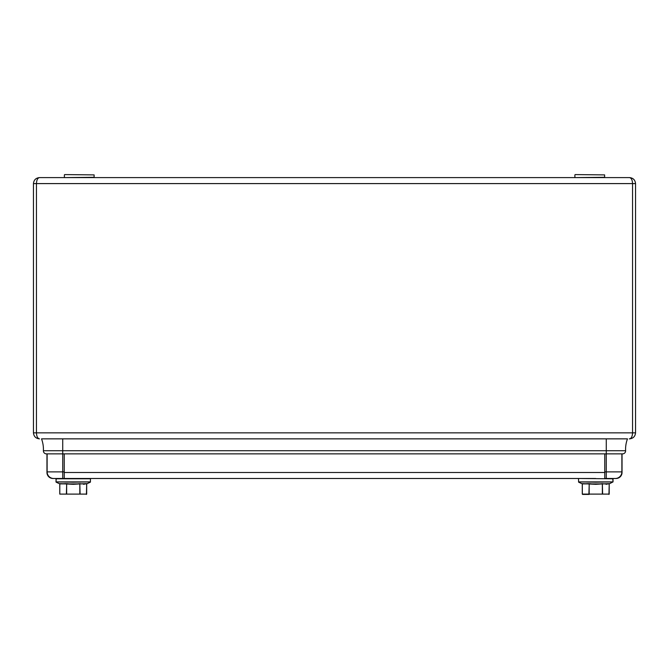 <?xml version="1.0" encoding="UTF-8"?>
<svg xmlns="http://www.w3.org/2000/svg" width="669" height="669" viewBox="0 0 669 669"><rect width="100%" height="100%" fill="white"/><g stroke="black" fill="none" stroke-linecap="round" stroke-linejoin="round"><path stroke-width="1" d="M604.768 453.866L604.768 478.494L616.032 478.494A6.004 6.004 0 0 0 622.036 472.49L622.036 453.866L622.596 453.866L606.273 453.866L606.273 478.494L615.279 478.494A6.606 6.606 0 0 0 621.886 471.888L604.768 471.888M595.761 478.494L52.968 478.494A6.004 6.004 0 0 1 46.964 472.49L46.964 453.866M64.232 453.866L64.232 478.494L53.721 478.494A6.606 6.606 0 0 1 47.114 471.888L62.727 471.888L62.727 478.494M627.48 438.856A30.03 30.03 0 0 0 625.565 449.392A30.03 30.03 0 0 1 627.48 438.856L41.52 438.856A30.03 30.03 0 0 1 43.401 450.73A3.002 3.002 0 0 0 46.404 453.866L606.273 453.866L606.273 450.73L625.599 450.73A3.002 3.002 0 0 1 622.596 453.866A3.002 3.002 0 0 0 625.599 450.73A30.03 30.03 0 0 1 625.565 449.392A30.03 30.03 0 0 0 625.599 450.73M604.768 478.494L606.273 478.494M47.114 453.866L47.114 471.888M621.886 453.866L621.886 471.888M629.328 438.856L629.546 438.856C631.352 438.471 632.356 436.472 632.548 432.851L36.452 432.851C36.644 436.472 37.648 438.471 39.454 438.856L39.454 438.856C35.833 438.471 33.835 436.472 33.45 432.851L33.45 183.599C33.835 179.978 35.833 177.979 39.454 177.594L629.546 177.594C633.167 177.979 635.165 179.978 635.55 183.599C635.165 179.978 633.167 177.979 629.546 177.594C631.352 177.979 632.356 179.978 632.548 183.599L635.55 183.599L635.55 432.851L635.55 183.599M629.546 438.856C633.167 438.471 635.165 436.472 635.55 432.851C635.165 436.472 633.167 438.471 629.546 438.856M635.55 432.851L632.548 432.851L632.548 183.599L33.45 183.599C33.835 179.978 35.833 177.979 39.454 177.594C37.648 177.979 36.644 179.978 36.452 183.599L36.452 432.851L33.45 432.851C33.835 436.472 35.833 438.471 39.454 438.856M602.811 483.62L595.761 484.323L582.181 483.62L588.912 483.896L582.323 483.896L582.323 494.107L588.912 494.107L589.23 483.62L595.761 484.323L602.351 483.896L589.172 483.896L589.172 494.107L602.351 494.107L602.351 483.896L602.61 494.107L609.2 494.107L609.2 483.896L602.61 483.896L609.342 483.62L606.055 484.323M609.2 494.107L582.323 494.107M575.189 174.592L604.617 174.893L575.189 174.592M575.189 177.594L604.617 177.293L604.617 174.893M64.684 177.594L94.112 177.293L94.112 174.893L64.684 174.592L94.112 174.893M588.712 483.62L582.323 483.896M589.172 494.408L582.582 494.408M80.288 483.62L73.239 484.323L59.658 483.62L66.39 483.896L59.8 483.896L59.8 494.107L66.39 494.107L66.708 483.62L73.239 484.323L79.828 483.896L66.649 483.896L66.649 494.107L79.828 494.107L79.828 483.896L80.088 494.107L86.677 494.107L86.677 483.896L80.088 483.896L86.819 483.62L83.541 484.323M86.677 494.107L59.8 494.107M64.232 478.494L73.239 478.494M66.189 483.62L59.8 483.896M604.768 472.49L64.232 472.49M62.727 438.856L62.727 450.73L43.401 450.73M606.273 438.856L606.273 450.73L62.727 450.73L62.727 471.888L64.232 471.888M595.761 482.173L578.493 481.897L613.03 481.897L595.761 482.173M612.729 478.494L613.03 481.897L613.03 478.795L578.794 478.494M73.239 482.173L55.97 481.897L90.507 481.897L73.239 482.173M86.418 494.408L86.719 483.871L90.323 482.173L90.507 478.795L55.97 478.795L56.154 482.173L59.767 483.871L59.767 494.107M582.281 494.107L582.281 483.871L578.677 482.173L578.493 478.795M613.03 481.897L609.233 483.871L608.941 494.408M574.888 177.293L574.888 174.893M64.383 177.293L64.383 174.893M55.97 481.897L56.271 478.494"/></g></svg>
